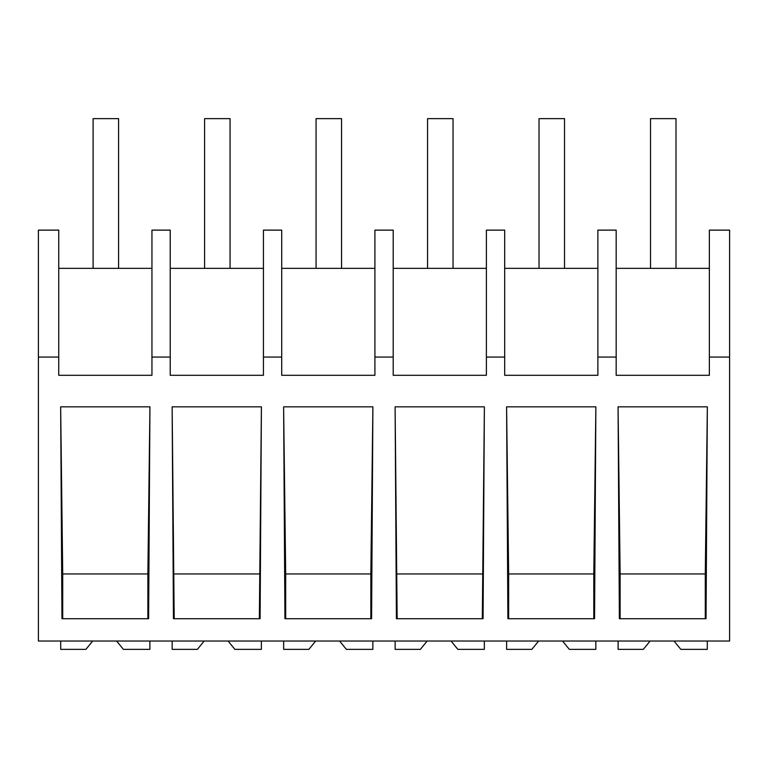 <?xml version="1.0" encoding="UTF-8"?>
<svg xmlns="http://www.w3.org/2000/svg" width="768" height="768" viewBox="0 0 768 768"><rect width="100%" height="100%" fill="white"/><g stroke="black" fill="none" stroke-linecap="round" stroke-linejoin="round"><path stroke-width="1.15" d="M729.6 357.072L729.6 641.021L38.4 641.021L38.4 230.122L58.742 230.122L58.742 375.302L151.949 375.302L151.949 357.072L170.227 357.072L170.227 375.302L263.434 375.302L263.434 357.072L281.712 357.072L281.712 375.302L374.909 375.302L374.909 357.072L393.197 357.072L393.197 375.302L486.394 375.302L486.394 357.072L504.682 357.072L504.682 375.302L597.878 375.302L597.878 357.072L616.166 357.072L616.166 375.302L709.363 375.302L709.363 357.072L729.6 357.072L729.6 230.122L709.363 230.122L709.363 357.072M38.4 357.072L58.742 357.072M149.933 406.838L148.618 618.72L61.958 618.72L60.653 406.838L149.933 406.838L147.869 573.955L62.717 573.955L60.653 406.838M595.862 406.838L506.592 406.838L507.898 618.72L594.557 618.72L595.862 406.838L593.798 573.955L508.646 573.955L506.592 406.838M483.072 618.72L396.413 618.72L395.107 406.838L484.378 406.838L483.072 618.72M372.893 406.838L371.587 618.72L284.928 618.72L283.622 406.838L372.893 406.838L370.838 573.955L285.686 573.955L283.622 406.838M260.102 618.72L173.443 618.72L172.138 406.838L261.408 406.838L260.102 618.72M707.347 406.838L706.042 618.72L619.382 618.72L618.067 406.838L707.347 406.838L705.283 573.955L620.131 573.955L618.067 406.838M151.949 357.072L151.949 230.122L170.227 230.122L170.227 357.072M151.949 268.349L58.742 268.349M62.717 618.72L62.717 573.955M147.869 618.72L147.869 573.955M597.878 357.072L597.878 230.122L616.166 230.122L616.166 357.072M709.363 268.349L616.166 268.349M705.283 618.72L705.283 573.955M620.131 618.72L620.131 573.955M263.434 268.349L170.227 268.349M281.712 357.072L281.712 230.122L263.434 230.122L263.434 357.072M259.354 618.72L261.408 406.838M174.202 618.72L172.138 406.838M259.354 573.955L174.202 573.955M374.909 268.349L281.712 268.349M393.197 357.072L393.197 230.122L374.909 230.122L374.909 357.072M370.838 618.72L370.838 573.955M285.686 618.72L285.686 573.955M486.394 268.349L393.197 268.349M504.682 357.072L504.682 230.122L486.394 230.122L486.394 357.072M482.314 618.72L484.378 406.838M397.162 618.72L395.107 406.838M482.314 573.955L397.162 573.955M597.878 268.349L504.682 268.349M593.798 618.72L593.798 573.955M508.646 618.72L508.646 573.955M116.592 641.021L123.408 649.363L149.885 649.363L149.885 641.021M92.717 641.021L85.901 649.363L60.701 649.363L60.701 641.021M228.077 641.021L234.883 649.363L261.37 649.363L261.37 641.021M204.202 641.021L197.386 649.363L172.176 649.363L172.176 641.021M339.562 641.021L346.368 649.363L372.854 649.363L372.854 641.021M315.677 641.021L308.87 649.363L283.661 649.363L283.661 641.021M451.046 641.021L457.853 649.363L484.339 649.363L484.339 641.021M427.162 641.021L420.355 649.363L395.146 649.363L395.146 641.021M562.531 641.021L569.338 649.363L595.824 649.363L595.824 641.021M538.646 641.021L531.84 649.363L506.63 649.363L506.63 641.021M674.016 641.021L680.822 649.363L707.299 649.363L707.299 641.021M650.131 641.021L643.325 649.363L618.115 649.363L618.115 641.021M93.101 118.637L118.579 118.637L118.579 268.349L93.101 268.349L93.101 118.637M204.576 268.349L204.576 118.637L230.064 118.637L230.064 268.349M316.061 268.349L316.061 118.637L341.549 118.637L341.549 268.349M427.546 268.349L427.546 118.637L453.034 118.637L453.034 268.349M539.03 268.349L539.03 118.637L564.518 118.637L564.518 268.349M650.515 118.637L675.994 118.637L675.994 268.349L650.515 268.349L650.515 118.637"/></g></svg>
